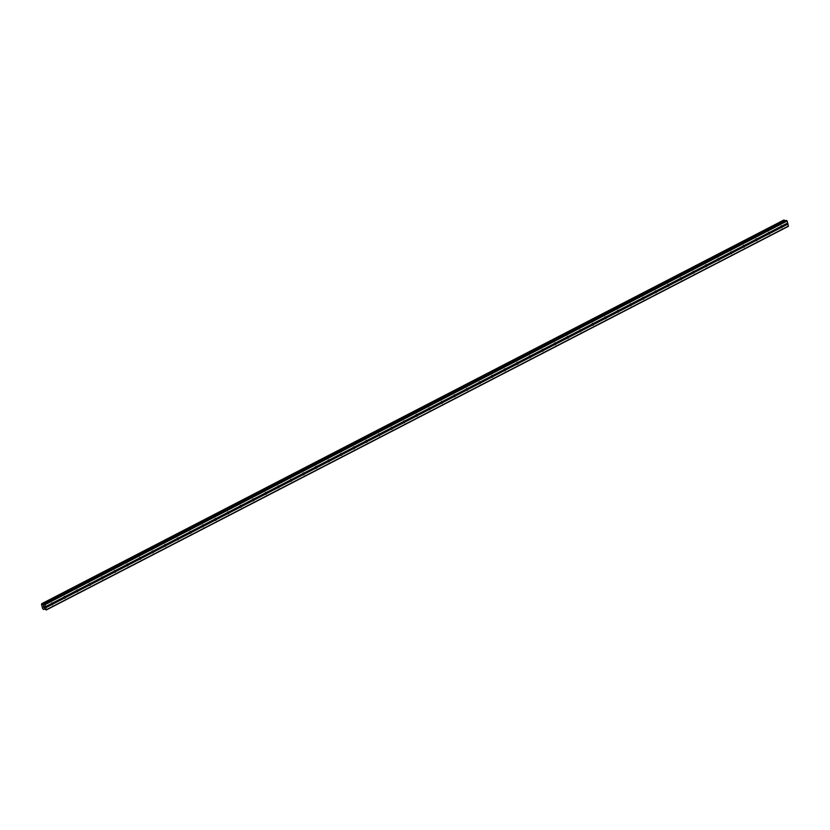 <?xml version="1.0" encoding="UTF-8"?>
<svg xmlns="http://www.w3.org/2000/svg" width="830" height="830" viewBox="0 0 830 830"><rect width="100%" height="100%" fill="white"/><g stroke="black" fill="none" stroke-linecap="round" stroke-linejoin="round"><path stroke-width="1.25" d="M781.974 225.926L781.985 226.009A0.965 0.768 -78.6 0 1 782.202 226.798L782.254 226.984A0.965 0.768 -78.6 0 1 781.092 227.586L780.895 227.472A0.965 0.768 -78.6 0 1 780.677 226.683L780.802 226.528A0.965 0.768 -78.6 0 1 781.974 225.926L787.67 222.98L787.141 220.998L786 220.427L43.959 604.084L786.062 220.417M769.389 232.431L769.41 232.504A0.965 0.768 -78.6 0 1 769.628 233.303L769.68 233.489A0.965 0.768 -78.6 0 1 768.507 234.091L768.321 233.977A0.965 0.768 -78.6 0 1 768.103 233.189L768.217 233.033A0.965 0.768 -78.6 0 1 769.389 232.431L780.802 226.528M756.815 238.926L756.836 239.009A0.965 0.768 -78.6 0 1 757.053 239.808L757.105 239.995A0.965 0.768 -78.6 0 1 755.933 240.596L755.736 240.482A0.965 0.768 -78.6 0 1 755.528 239.683L755.642 239.538A0.965 0.768 -78.6 0 1 756.815 238.926L768.217 233.033M744.24 245.431L744.251 245.514A0.965 0.768 -78.6 0 1 744.469 246.303L744.52 246.489A0.965 0.768 -78.6 0 1 743.348 247.101L743.161 246.987A0.965 0.768 -78.6 0 1 742.943 246.188L743.068 246.043A0.965 0.768 -78.6 0 1 744.24 245.431L755.642 239.538M731.655 251.936L731.676 252.019A0.965 0.768 -78.6 0 1 731.894 252.808L731.946 252.994A0.965 0.768 -78.6 0 1 730.774 253.596L730.587 253.482A0.965 0.768 -78.6 0 1 730.369 252.694L730.483 252.538A0.965 0.768 -78.6 0 1 731.655 251.936L743.068 246.043M719.081 258.441L719.102 258.514A0.965 0.768 -78.6 0 1 719.32 259.313L719.371 259.5A0.965 0.768 -78.6 0 1 718.199 260.101L718.002 259.987A0.965 0.768 -78.6 0 1 717.794 259.199L717.909 259.043A0.965 0.768 -78.6 0 1 719.081 258.441L730.483 252.538M706.506 264.946L706.517 265.019A0.965 0.768 -78.6 0 1 706.735 265.818L706.787 266.005A0.965 0.768 -78.6 0 1 705.614 266.606L705.427 266.492A0.965 0.768 -78.6 0 1 705.21 265.693L705.334 265.548A0.965 0.768 -78.6 0 1 706.506 264.946L717.909 259.043M693.922 271.441L693.942 271.524A0.965 0.768 -78.6 0 1 694.16 272.323L694.212 272.499A0.965 0.768 -78.6 0 1 693.04 273.112L692.853 272.997A0.965 0.768 -78.6 0 1 692.635 272.199L692.749 272.053A0.965 0.768 -78.6 0 1 693.922 271.441L705.334 265.548M681.347 277.946L681.368 278.029A0.965 0.768 -78.6 0 1 681.575 278.818L681.638 279.005A0.965 0.768 -78.6 0 1 680.465 279.617L680.268 279.502A0.965 0.768 -78.6 0 1 680.05 278.704L680.175 278.548A0.965 0.768 -78.6 0 1 681.347 277.946L692.749 272.053M668.773 284.451L668.783 284.524A0.965 0.768 -78.6 0 1 669.001 285.323L669.053 285.51A0.965 0.768 -78.6 0 1 667.88 286.111L667.693 285.997A0.965 0.768 -78.6 0 1 667.476 285.209L667.6 285.053A0.965 0.768 -78.6 0 1 668.773 284.451L680.175 278.548M656.188 290.957L656.208 291.029A0.965 0.768 -78.6 0 1 656.426 291.828L656.478 292.015A0.965 0.768 -78.6 0 1 655.306 292.617L655.119 292.502A0.965 0.768 -78.6 0 1 654.901 291.704L655.015 291.558A0.965 0.768 -78.6 0 1 656.188 290.957L667.6 285.053M643.613 297.451L643.634 297.534A0.965 0.768 -78.6 0 1 643.841 298.333L643.904 298.51A0.965 0.768 -78.6 0 1 642.731 299.122L642.534 299.007A0.965 0.768 -78.6 0 1 642.316 298.209L642.441 298.063A0.965 0.768 -78.6 0 1 643.613 297.451L655.015 291.558M631.039 303.956L631.049 304.039A0.965 0.768 -78.6 0 1 631.267 304.828L631.319 305.015A0.965 0.768 -78.6 0 1 630.146 305.627L629.96 305.513A0.965 0.768 -78.6 0 1 629.742 304.714L629.866 304.569A0.965 0.768 -78.6 0 1 631.039 303.956L642.441 298.063M618.454 310.462L618.475 310.545A0.965 0.768 -78.6 0 1 618.692 311.333L618.744 311.52A0.965 0.768 -78.6 0 1 617.572 312.122L617.385 312.007A0.965 0.768 -78.6 0 1 617.167 311.219L617.281 311.063A0.965 0.768 -78.6 0 1 618.454 310.462L629.866 304.569M605.879 316.967L605.9 317.039A0.965 0.768 -78.6 0 1 606.108 317.838L606.17 318.025A0.965 0.768 -78.6 0 1 604.997 318.627L604.8 318.513A0.965 0.768 -78.6 0 1 604.582 317.724L604.707 317.568A0.965 0.768 -78.6 0 1 605.879 316.967L617.281 311.063M593.305 323.461L593.315 323.544A0.965 0.768 -78.6 0 1 593.533 324.343L593.585 324.53A0.965 0.768 -78.6 0 1 592.413 325.132L592.226 325.018A0.965 0.768 -78.6 0 1 592.008 324.219L592.132 324.074A0.965 0.768 -78.6 0 1 593.305 323.461L604.707 317.568M580.72 329.967L580.741 330.05A0.965 0.768 -78.6 0 1 580.959 330.838L581.01 331.025A0.965 0.768 -78.6 0 1 579.838 331.637L579.651 331.523A0.965 0.768 -78.6 0 1 579.433 330.724L579.548 330.579A0.965 0.768 -78.6 0 1 580.72 329.967L592.132 324.074M568.145 336.472L568.166 336.555A0.965 0.768 -78.6 0 1 568.374 337.343L568.436 337.53A0.965 0.768 -78.6 0 1 567.264 338.142L567.066 338.018A0.965 0.768 -78.6 0 1 566.849 337.229L566.973 337.073A0.965 0.768 -78.6 0 1 568.145 336.472L579.548 330.579M555.571 342.977L555.581 343.049A0.965 0.768 -78.6 0 1 555.799 343.848L555.851 344.035A0.965 0.768 -78.6 0 1 554.679 344.637L554.492 344.523A0.965 0.768 -78.6 0 1 554.274 343.734L554.399 343.579A0.965 0.768 -78.6 0 1 555.571 342.977L566.973 337.073M542.986 349.482L543.007 349.555A0.965 0.768 -78.6 0 1 543.225 350.353L543.277 350.54A0.965 0.768 -78.6 0 1 542.104 351.142L541.907 351.028A0.965 0.768 -78.6 0 1 541.7 350.229L541.814 350.084A0.965 0.768 -78.6 0 1 542.986 349.482L554.399 343.579M530.412 355.977L530.432 356.06A0.965 0.768 -78.6 0 1 530.64 356.858L530.702 357.035A0.965 0.768 -78.6 0 1 529.53 357.647L529.332 357.533A0.965 0.768 -78.6 0 1 529.115 356.734L529.239 356.589A0.965 0.768 -78.6 0 1 530.412 355.977L541.814 350.084M517.827 362.482L517.847 362.565A0.965 0.768 -78.6 0 1 518.065 363.353L518.117 363.54A0.965 0.768 -78.6 0 1 516.945 364.152L516.758 364.038A0.965 0.768 -78.6 0 1 516.54 363.239L516.665 363.094A0.965 0.768 -78.6 0 1 517.827 362.482L529.239 356.589M505.252 368.987L505.273 369.07A0.965 0.768 -78.6 0 1 505.491 369.858L505.543 370.045A0.965 0.768 -78.6 0 1 504.37 370.647L504.173 370.533A0.965 0.768 -78.6 0 1 503.966 369.744L504.08 369.589A0.965 0.768 -78.6 0 1 505.252 368.987L516.665 363.094M492.678 375.492L492.688 375.565A0.965 0.768 -78.6 0 1 492.906 376.364L492.968 376.55A0.965 0.768 -78.6 0 1 491.796 377.152L491.599 377.038A0.965 0.768 -78.6 0 1 491.381 376.249L491.505 376.094A0.965 0.768 -78.6 0 1 492.678 375.492L504.08 369.589M480.093 381.987L480.114 382.07A0.965 0.768 -78.6 0 1 480.331 382.869L480.383 383.055A0.965 0.768 -78.6 0 1 479.211 383.657L479.024 383.543A0.965 0.768 -78.6 0 1 478.806 382.744L478.931 382.599A0.965 0.768 -78.6 0 1 480.093 381.987L491.505 376.094M467.518 388.492L467.539 388.575A0.965 0.768 -78.6 0 1 467.757 389.363L467.809 389.55A0.965 0.768 -78.6 0 1 466.636 390.162L466.439 390.048A0.965 0.768 -78.6 0 1 466.232 389.249L466.346 389.104A0.965 0.768 -78.6 0 1 467.518 388.492L478.931 382.599M454.944 394.997L454.954 395.08A0.965 0.768 -78.6 0 1 455.172 395.869L455.234 396.055A0.965 0.768 -78.6 0 1 454.062 396.657L453.865 396.543A0.965 0.768 -78.6 0 1 453.647 395.754L453.771 395.599A0.965 0.768 -78.6 0 1 454.944 394.997L466.346 389.104M442.359 401.502L442.38 401.575A0.965 0.768 -78.6 0 1 442.598 402.374L442.649 402.56A0.965 0.768 -78.6 0 1 441.477 403.162L441.29 403.048A0.965 0.768 -78.6 0 1 441.072 402.26L441.187 402.104A0.965 0.768 -78.6 0 1 442.359 401.502L453.771 395.599M429.784 408.007L429.805 408.08A0.965 0.768 -78.6 0 1 430.023 408.879L430.075 409.065A0.965 0.768 -78.6 0 1 428.903 409.667L428.705 409.553A0.965 0.768 -78.6 0 1 428.498 408.754L428.612 408.609A0.965 0.768 -78.6 0 1 429.784 408.007L441.187 402.104M417.21 414.502L417.22 414.585A0.965 0.768 -78.6 0 1 417.438 415.384L417.49 415.56A0.965 0.768 -78.6 0 1 416.328 416.172L416.131 416.058A0.965 0.768 -78.6 0 1 415.913 415.259L416.038 415.114A0.965 0.768 -78.6 0 1 417.21 414.502L428.612 408.609M404.625 421.007L404.646 421.09A0.965 0.768 -78.6 0 1 404.864 421.879L404.916 422.065A0.965 0.768 -78.6 0 1 403.743 422.678L403.556 422.563A0.965 0.768 -78.6 0 1 403.339 421.764L403.453 421.609A0.965 0.768 -78.6 0 1 404.625 421.007L416.038 415.114M392.051 427.512L392.071 427.585A0.965 0.768 -78.6 0 1 392.289 428.384L392.341 428.571A0.965 0.768 -78.6 0 1 391.169 429.172L390.971 429.058A0.965 0.768 -78.6 0 1 390.764 428.27L390.878 428.114A0.965 0.768 -78.6 0 1 392.051 427.512L403.453 421.609M379.476 434.017L379.486 434.09A0.965 0.768 -78.6 0 1 379.704 434.889L379.756 435.076A0.965 0.768 -78.6 0 1 378.584 435.677L378.397 435.563A0.965 0.768 -78.6 0 1 378.179 434.764L378.304 434.619A0.965 0.768 -78.6 0 1 379.476 434.017L390.878 428.114M366.891 440.512L366.912 440.595A0.965 0.768 -78.6 0 1 367.13 441.394L367.182 441.57A0.965 0.768 -78.6 0 1 366.009 442.183L365.823 442.068A0.965 0.768 -78.6 0 1 365.605 441.27L365.719 441.124A0.965 0.768 -78.6 0 1 366.891 440.512L378.304 434.619M354.317 447.017L354.337 447.1A0.965 0.768 -78.6 0 1 354.555 447.889L354.607 448.076A0.965 0.768 -78.6 0 1 353.435 448.688L353.238 448.574A0.965 0.768 -78.6 0 1 353.03 447.775L353.144 447.629A0.965 0.768 -78.6 0 1 354.317 447.017L365.719 441.124M341.742 453.522L341.752 453.605A0.965 0.768 -78.6 0 1 341.97 454.394L342.022 454.581A0.965 0.768 -78.6 0 1 340.85 455.182L340.663 455.068A0.965 0.768 -78.6 0 1 340.445 454.28L340.57 454.124A0.965 0.768 -78.6 0 1 341.742 453.522L353.144 447.629M329.157 460.028L329.178 460.1A0.965 0.768 -78.6 0 1 329.396 460.899L329.448 461.086A0.965 0.768 -78.6 0 1 328.275 461.688L328.089 461.573A0.965 0.768 -78.6 0 1 327.871 460.785L327.985 460.629A0.965 0.768 -78.6 0 1 329.157 460.028L340.57 454.124M316.583 466.522L316.604 466.605A0.965 0.768 -78.6 0 1 316.811 467.404L316.873 467.591A0.965 0.768 -78.6 0 1 315.701 468.193L315.504 468.079A0.965 0.768 -78.6 0 1 315.286 467.28L315.41 467.134A0.965 0.768 -78.6 0 1 316.583 466.522L327.985 460.629M304.008 473.027L304.019 473.11A0.965 0.768 -78.6 0 1 304.237 473.899L304.288 474.086A0.965 0.768 -78.6 0 1 303.116 474.698L302.929 474.584A0.965 0.768 -78.6 0 1 302.711 473.785L302.836 473.639A0.965 0.768 -78.6 0 1 304.008 473.027L315.41 467.134M291.423 479.533L291.444 479.615A0.965 0.768 -78.6 0 1 291.662 480.404L291.714 480.591A0.965 0.768 -78.6 0 1 290.542 481.203L290.355 481.078A0.965 0.768 -78.6 0 1 290.137 480.29L290.251 480.134A0.965 0.768 -78.6 0 1 291.423 479.533L302.836 473.639M278.849 486.038L278.87 486.11A0.965 0.768 -78.6 0 1 279.077 486.909L279.139 487.096A0.965 0.768 -78.6 0 1 277.967 487.698L277.77 487.584A0.965 0.768 -78.6 0 1 277.552 486.795L277.677 486.639A0.965 0.768 -78.6 0 1 278.849 486.038L290.251 480.134M266.274 492.543L266.285 492.615A0.965 0.768 -78.6 0 1 266.503 493.414L266.555 493.601A0.965 0.768 -78.6 0 1 265.382 494.203L265.195 494.089A0.965 0.768 -78.6 0 1 264.978 493.29L265.102 493.145A0.965 0.768 -78.6 0 1 266.274 492.543L277.677 486.639M253.69 499.038L253.71 499.121A0.965 0.768 -78.6 0 1 253.928 499.919L253.98 500.096A0.965 0.768 -78.6 0 1 252.808 500.708L252.621 500.594A0.965 0.768 -78.6 0 1 252.403 499.795L252.517 499.65A0.965 0.768 -78.6 0 1 253.69 499.038L265.102 493.145M241.115 505.543L241.136 505.626A0.965 0.768 -78.6 0 1 241.343 506.414L241.406 506.601A0.965 0.768 -78.6 0 1 240.233 507.213L240.036 507.099A0.965 0.768 -78.6 0 1 239.818 506.3L239.943 506.155A0.965 0.768 -78.6 0 1 241.115 505.543L252.517 499.65M228.541 512.048L228.551 512.131A0.965 0.768 -78.6 0 1 228.769 512.919L228.821 513.106A0.965 0.768 -78.6 0 1 227.648 513.708L227.462 513.594A0.965 0.768 -78.6 0 1 227.244 512.805L227.368 512.65A0.965 0.768 -78.6 0 1 228.541 512.048L239.943 506.155M215.956 518.553L215.976 518.625A0.965 0.768 -78.6 0 1 216.194 519.424L216.246 519.611A0.965 0.768 -78.6 0 1 215.074 520.213L214.887 520.099A0.965 0.768 -78.6 0 1 214.669 519.31L214.783 519.155A0.965 0.768 -78.6 0 1 215.956 518.553L227.368 512.65M203.381 525.048L203.402 525.131A0.965 0.768 -78.6 0 1 203.609 525.93L203.672 526.116A0.965 0.768 -78.6 0 1 202.499 526.718L202.302 526.604A0.965 0.768 -78.6 0 1 202.084 525.805L202.209 525.66A0.965 0.768 -78.6 0 1 203.381 525.048L214.783 519.155M190.807 531.553L190.817 531.636A0.965 0.768 -78.6 0 1 191.035 532.424L191.087 532.611A0.965 0.768 -78.6 0 1 189.914 533.223L189.728 533.109A0.965 0.768 -78.6 0 1 189.51 532.31L189.634 532.165A0.965 0.768 -78.6 0 1 190.807 531.553L202.209 525.66M178.222 538.058L178.243 538.141A0.965 0.768 -78.6 0 1 178.46 538.929L178.512 539.116A0.965 0.768 -78.6 0 1 177.34 539.718L177.143 539.604A0.965 0.768 -78.6 0 1 176.935 538.815L177.049 538.66A0.965 0.768 -78.6 0 1 178.222 538.058L189.634 532.165M165.647 544.563L165.668 544.636A0.965 0.768 -78.6 0 1 165.876 545.435L165.938 545.621A0.965 0.768 -78.6 0 1 164.765 546.223L164.568 546.109A0.965 0.768 -78.6 0 1 164.35 545.32L164.475 545.165A0.965 0.768 -78.6 0 1 165.647 544.563L177.049 538.66M153.073 551.068L153.083 551.141A0.965 0.768 -78.6 0 1 153.301 551.94L153.353 552.126A0.965 0.768 -78.6 0 1 152.181 552.728L151.994 552.614A0.965 0.768 -78.6 0 1 151.776 551.815L151.9 551.67A0.965 0.768 -78.6 0 1 153.073 551.068L164.475 545.165M140.488 557.563L140.509 557.646A0.965 0.768 -78.6 0 1 140.726 558.445L140.778 558.621A0.965 0.768 -78.6 0 1 139.606 559.233L139.409 559.119A0.965 0.768 -78.6 0 1 139.201 558.32L139.316 558.175A0.965 0.768 -78.6 0 1 140.488 557.563L151.9 551.67M127.913 564.068L127.924 564.151A0.965 0.768 -78.6 0 1 128.142 564.94L128.204 565.126A0.965 0.768 -78.6 0 1 127.032 565.738L126.834 565.624A0.965 0.768 -78.6 0 1 126.617 564.825L126.741 564.67A0.965 0.768 -78.6 0 1 127.913 564.068L139.316 558.175M115.329 570.573L115.349 570.646A0.965 0.768 -78.6 0 1 115.567 571.445L115.619 571.631A0.965 0.768 -78.6 0 1 114.447 572.233L114.26 572.119A0.965 0.768 -78.6 0 1 114.042 571.331L114.167 571.175A0.965 0.768 -78.6 0 1 115.329 570.573L126.741 564.67M102.754 577.078L102.775 577.151A0.965 0.768 -78.6 0 1 102.993 577.95L103.044 578.137A0.965 0.768 -78.6 0 1 101.872 578.738L101.675 578.624A0.965 0.768 -78.6 0 1 101.468 577.825L101.582 577.68A0.965 0.768 -78.6 0 1 102.754 577.078L114.167 571.175M90.18 583.573L90.19 583.656A0.965 0.768 -78.6 0 1 90.408 584.455L90.47 584.631A0.965 0.768 -78.6 0 1 89.298 585.243L89.1 585.129A0.965 0.768 -78.6 0 1 88.883 584.33L89.007 584.185A0.965 0.768 -78.6 0 1 90.18 583.573L101.582 577.68M77.595 590.078L77.615 590.161A0.965 0.768 -78.6 0 1 77.833 590.95L77.885 591.136A0.965 0.768 -78.6 0 1 76.713 591.749L76.526 591.634A0.965 0.768 -78.6 0 1 76.308 590.836L76.422 590.69A0.965 0.768 -78.6 0 1 77.595 590.078L89.007 584.185M65.02 596.583L65.041 596.666A0.965 0.768 -78.6 0 1 65.259 597.455L65.311 597.642A0.965 0.768 -78.6 0 1 64.138 598.243L63.941 598.129A0.965 0.768 -78.6 0 1 63.734 597.341L63.848 597.185A0.965 0.768 -78.6 0 1 65.02 596.583L76.422 590.69M52.238 604.8A0.965 0.768 -78.6 0 1 51.564 604.748L51.367 604.634A0.965 0.768 -78.6 0 1 51.149 603.846L51.273 603.69A0.965 0.768 -78.6 0 1 52.446 603.088L52.456 603.161A0.965 0.768 -78.6 0 1 52.674 603.96L52.726 604.147A0.965 0.768 -78.6 0 1 52.238 604.8M43.783 607.477L43.585 606.906M44.405 607.601L44.249 607.041L44.405 607.601M44.249 607.041L44.467 607.685L43.751 607.539L44.467 607.685M43.648 606.512L43.409 605.983M44.104 606.523L43.949 605.931L44.115 606.523M43.949 605.931L44.198 606.689M43.897 604.084L43.523 604.831L42.071 603.701L41.5 604.344L42.631 608.514L43.409 609.438L44.55 608.815L46.241 610.009L45.028 604.665L43.897 604.084L786 220.427M46.241 610.009L788.355 226.341L787.67 222.98M41.811 603.659L783.914 219.992L41.842 603.659L783.945 219.992L784.962 220.967M52.446 603.088L63.848 597.185M45.028 604.665L787.141 220.998M45.567 606.637L51.273 603.69M52.456 603.161L63.734 597.341M52.674 603.96L63.941 598.129M52.726 604.147L64.138 598.243M65.041 596.666L76.308 590.836M65.259 597.455L76.526 591.634M65.311 597.642L76.713 591.749M77.615 590.161L88.883 584.33M77.833 590.95L89.1 585.129M77.885 591.136L89.298 585.243M90.19 583.656L101.468 577.825M90.408 584.455L101.675 578.624M90.47 584.631L101.872 578.738M102.775 577.151L114.042 571.331M102.993 577.95L114.26 572.119M103.044 578.137L114.447 572.233M115.349 570.646L126.617 564.825M115.567 571.445L126.834 565.624M115.619 571.631L127.032 565.738M127.924 564.151L139.201 558.32M128.142 564.94L139.409 559.119M128.204 565.126L139.606 559.233M140.509 557.646L151.776 551.815M140.726 558.445L151.994 552.614M140.778 558.621L152.181 552.728M153.083 551.141L164.35 545.32M153.301 551.94L164.568 546.109M153.353 552.126L164.765 546.223M165.668 544.636L176.935 538.815M165.876 545.435L177.143 539.604M165.938 545.621L177.34 539.718M178.243 538.141L189.51 532.31M178.46 538.929L189.728 533.109M178.512 539.116L189.914 533.223M190.817 531.636L202.084 525.805M191.035 532.424L202.302 526.604M191.087 532.611L202.499 526.718M203.402 525.131L214.669 519.31M203.609 525.93L214.887 520.099M203.672 526.116L215.074 520.213M215.976 518.625L227.244 512.805M216.194 519.424L227.462 513.594M216.246 519.611L227.648 513.708M228.551 512.131L239.818 506.3M228.769 512.919L240.036 507.099M228.821 513.106L240.233 507.213M241.136 505.626L252.403 499.795M241.343 506.414L252.621 500.594M241.406 506.601L252.808 500.708M253.71 499.121L264.978 493.29M253.928 499.919L265.195 494.089M253.98 500.096L265.382 494.203M266.285 492.615L277.552 486.795M266.503 493.414L277.77 487.584M266.555 493.601L277.967 487.698M278.87 486.11L290.137 480.29M279.077 486.909L290.355 481.078M279.139 487.096L290.542 481.203M291.444 479.615L302.711 473.785M291.662 480.404L302.929 474.584M291.714 480.591L303.116 474.698M304.019 473.11L315.286 467.28M304.237 473.899L315.504 468.079M304.288 474.086L315.701 468.193M316.604 466.605L327.871 460.785M316.811 467.404L328.089 461.573M316.873 467.591L328.275 461.688M329.178 460.1L340.445 454.28M329.396 460.899L340.663 455.068M329.448 461.086L340.85 455.182M341.752 453.605L353.03 447.775M341.97 454.394L353.238 448.574M342.022 454.581L353.435 448.688M354.337 447.1L365.605 441.27M354.555 447.889L365.823 442.068M354.607 448.076L366.009 442.183M366.912 440.595L378.179 434.764M367.13 441.394L378.397 435.563M367.182 441.57L378.584 435.677M379.486 434.09L390.764 428.27M379.704 434.889L390.971 429.058M379.756 435.076L391.169 429.172M392.071 427.585L403.339 421.764M392.289 428.384L403.556 422.563M392.341 428.571L403.743 422.678M404.646 421.09L415.913 415.259M404.864 421.879L416.131 416.058M404.916 422.065L416.328 416.172M417.22 414.585L428.498 408.754M417.438 415.384L428.705 409.553M417.49 415.56L428.903 409.667M429.805 408.08L441.072 402.26M430.023 408.879L441.29 403.048M430.075 409.065L441.477 403.162M442.38 401.575L453.647 395.754M442.598 402.374L453.865 396.543M442.649 402.56L454.062 396.657M454.954 395.08L466.232 389.249M455.172 395.869L466.439 390.048M455.234 396.055L466.636 390.162M467.539 388.575L478.806 382.744M467.757 389.363L479.024 383.543M467.809 389.55L479.211 383.657M480.114 382.07L491.381 376.249M480.331 382.869L491.599 377.038M480.383 383.055L491.796 377.152M492.688 375.565L503.966 369.744M492.906 376.364L504.173 370.533M492.968 376.55L504.37 370.647M505.273 369.07L516.54 363.239M505.491 369.858L516.758 364.038M505.543 370.045L516.945 364.152M517.847 362.565L529.115 356.734M518.065 363.353L529.332 357.533M518.117 363.54L529.53 357.647M530.432 356.06L541.7 350.229M530.64 356.858L541.907 351.028M530.702 357.035L542.104 351.142M543.007 349.555L554.274 343.734M543.225 350.353L554.492 344.523M543.277 350.54L554.679 344.637M555.581 343.049L566.849 337.229M555.799 343.848L567.066 338.018M555.851 344.035L567.264 338.142M568.166 336.555L579.433 330.724M568.374 337.343L579.651 331.523M568.436 337.53L579.838 331.637M580.741 330.05L592.008 324.219M580.959 330.838L592.226 325.018M581.01 331.025L592.413 325.132M593.315 323.544L604.582 317.724M593.533 324.343L604.8 318.513M593.585 324.53L604.997 318.627M605.9 317.039L617.167 311.219M606.108 317.838L617.385 312.007M606.17 318.025L617.572 312.122M618.475 310.545L629.742 304.714M618.692 311.333L629.96 305.513M618.744 311.52L630.146 305.627M631.049 304.039L642.316 298.209M631.267 304.828L642.534 299.007M631.319 305.015L642.731 299.122M643.634 297.534L654.901 291.704M643.841 298.333L655.119 292.502M643.904 298.51L655.306 292.617M656.208 291.029L667.476 285.209M656.426 291.828L667.693 285.997M656.478 292.015L667.88 286.111M668.783 284.524L680.05 278.704M669.001 285.323L680.268 279.502M669.053 285.51L680.465 279.617M681.368 278.029L692.635 272.199M681.575 278.818L692.853 272.997M681.638 279.005L693.04 273.112M693.942 271.524L705.21 265.693M694.16 272.323L705.427 266.492M694.212 272.499L705.614 266.606M706.517 265.019L717.794 259.199M706.735 265.818L718.002 259.987M706.787 266.005L718.199 260.101M719.102 258.514L730.369 252.694M719.32 259.313L730.587 253.482M719.371 259.5L730.774 253.596M731.676 252.019L742.943 246.188M731.894 252.808L743.161 246.987M731.946 252.994L743.348 247.101M744.251 245.514L755.528 239.683M744.469 246.303L755.736 240.482M744.52 246.489L755.933 240.596M756.836 239.009L768.103 233.189M757.053 239.808L768.321 233.977M757.105 239.995L768.507 234.091M769.41 232.504L780.677 226.683M769.628 233.303L780.895 227.472M769.68 233.489L781.092 227.586M781.985 226.009L787.618 223.094M782.202 226.798L787.836 223.882M782.254 226.984L787.961 224.038M44.675 604.23L786.778 220.562M42.693 604.437L784.796 220.77M42.641 604.375L784.744 220.718M46.397 609.677L788.5 226.019M45.858 607.695L51.564 604.748M45.733 607.55L51.367 604.634M45.515 606.751L51.149 603.846M43.004 604.738L43.762 604.344M42.859 604.645L43.866 604.126M42.216 603.856L784.319 220.199M42.174 603.794L784.288 220.126M42.143 603.752L784.246 220.085M42.071 603.701L784.184 220.033M43.71 609.428L44.685 608.919M43.71 609.365L44.654 608.878"/></g></svg>
